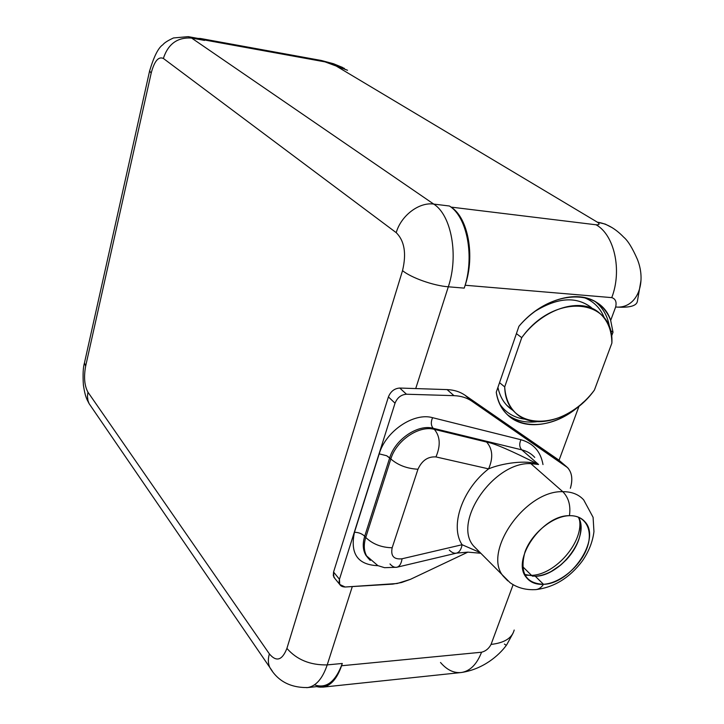 <?xml version="1.0" encoding="UTF-8"?>
<svg xmlns="http://www.w3.org/2000/svg" width="724" height="724" viewBox="0 0 724 724"><rect width="100%" height="100%" fill="white"/><g stroke="black" fill="none" stroke-linecap="round" stroke-linejoin="round"><path stroke-width="1.09" d="M204.548 40.417L191.643 38.082L433.721 204.087C419.133 201.878 400.987 215.634 396.218 232.657L163.362 58.445C158.429 56.255 154.375 61.133 151.198 73.079L85.64 366.19C83.667 377.086 84.436 385.747 87.93 392.155L269.373 653.89C276.369 662.207 282.215 660.379 286.912 648.396L402.526 270.649C406.607 253.554 404.508 240.893 396.218 232.657L163.362 58.445C168.131 43.874 177.561 37.087 191.643 38.082L188.24 36.643L201.091 38.987L204.548 40.417L198.005 38.426L200.403 38.472L204.548 40.417L191.643 38.082L433.721 204.087L449.432 206.005L451.052 207.1L596.105 224.793C614.368 234.857 622.305 270.378 611.753 297.627L465.161 285.247C475.252 255.771 468.057 217.589 451.052 207.1L596.105 224.793C599.562 224.956 599.997 224.087 597.391 222.196L334.352 64.934L325.058 61.884L203.679 39.829L325.058 61.884L347.529 70.273L334.352 64.934L344.316 68.346M342.751 67.531L333.556 63.757L321.411 60.499L325.058 61.884L321.411 60.499L200.403 38.472M306.641 687.673L307.7 687.565C316.071 686.099 322.578 678.551 327.212 664.904L352.298 586.585L327.212 664.904L342.298 663.465L341.556 665.754C335.601 682.234 327.311 689.194 316.696 686.624L322.859 687.139C330.895 685.737 337.122 678.605 341.556 665.754L481.56 652.224C476.854 664.306 470.129 671.067 461.405 672.505C453.921 673.311 446.952 669.971 440.509 662.487M314.451 684.85C326.271 688.958 335.556 681.827 342.298 663.465C337.619 677.021 331.058 684.533 322.596 685.999L307.7 687.565C316.071 686.099 322.578 678.551 327.212 664.904C310.198 665.229 296.768 659.718 286.912 648.396C296.768 659.718 310.198 665.229 327.212 664.904L342.298 663.465L341.556 665.754L481.56 652.224C485.695 651.184 488.863 648.577 491.062 644.414L513.126 584.666L491.062 644.414C504.366 642.903 512.076 638.106 514.194 630.034C512.076 638.106 504.366 642.903 491.062 644.414C488.863 648.577 485.695 651.184 481.56 652.224C476.854 664.306 470.138 671.067 461.405 672.505L322.859 687.139M307.7 687.565C290.306 687.791 277.663 681.058 269.762 667.374L272.414 671.239L269.762 667.374C268.016 663.474 267.889 658.976 269.373 653.89C267.889 658.976 268.016 663.474 269.762 667.374L89.097 403.63C86.79 399.069 85.287 397.34 83.396 385.132C82.744 374.715 83.097 367.312 84.455 362.905L84.753 361.575L84.455 362.905L85.64 366.19L84.455 362.905L149.75 70.309L149.587 71.024L151.198 73.079L149.587 71.024C153.913 56.472 158.348 47.703 162.882 44.725C164.294 42.843 167.832 40.589 173.498 37.956L188.24 36.643L191.643 38.082C177.561 37.087 168.131 43.874 163.362 58.445C158.429 56.255 154.375 61.133 151.198 73.079L85.64 366.19C83.667 377.086 84.436 385.747 87.93 392.155L87.45 396.462L87.975 400.589L89.097 403.63L91.532 407.178L89.097 403.63L87.975 400.589L87.45 396.462L87.93 392.155L269.373 653.89C276.369 662.207 282.215 660.379 286.912 648.396L402.526 270.649C411.359 277.862 433.604 285.727 448.319 286.794C458.853 255.572 451.387 215.109 433.721 204.087L449.432 206.005C467.27 216.992 474.835 257.147 464.229 288.116L448.319 286.794L415.721 388.571L447.07 389.603C453.948 389.865 459.885 391.711 464.899 395.141L471.858 401.177C466.844 397.748 460.88 395.901 453.984 395.657L447.07 389.603L399.766 388.046L406.472 394.227L453.984 395.657L447.07 389.603C453.948 389.865 459.885 391.711 464.899 395.141L558.376 459.749L565.471 465.785L471.858 401.177L567.688 467.704C572.06 472.781 572.946 479.659 570.349 488.32C573.308 478.139 571.679 470.627 565.471 465.785L558.376 459.749L559.055 460.256L579.019 406.2L583.49 402.073L579.019 406.2C546.276 435.07 501.542 429.323 496.257 392.227C497.723 400.752 500.999 407.784 506.067 413.332C521.977 431.187 554.349 427.368 579.019 406.2L559.055 460.256L464.899 395.141L471.858 401.177C466.844 397.748 460.88 395.901 453.984 395.657L406.472 394.227C401.132 394.634 397.322 397.621 395.033 403.187L339.456 579.263C338.389 584.241 340.28 586.82 345.14 587.01L392.806 584.114L401.567 582.512L410.454 579.327L467.858 552.141L410.454 579.327L397.15 583.517L345.14 587.01L339.728 584.458L333.854 577.218L333.565 572.041L339.456 579.263L395.033 403.187L388.408 396.915L333.565 572.041L339.456 579.263L339.728 584.458M333.854 577.218L334.868 578.467L333.302 575.698L333.565 572.041L388.408 396.915C390.67 391.385 394.453 388.426 399.766 388.046L406.472 394.227C401.132 394.634 397.322 397.621 395.033 403.187L388.408 396.915C390.67 391.385 394.453 388.426 399.766 388.046L415.721 388.571L448.319 286.794C433.604 285.727 411.359 277.862 402.526 270.649C406.607 253.554 404.508 240.893 396.218 232.657C400.987 215.634 419.133 201.878 433.721 204.087C451.387 215.109 458.853 255.572 448.319 286.794L464.229 288.116L465.161 285.247C475.252 255.771 468.057 217.589 451.052 207.1L449.432 206.005C467.27 216.992 474.835 257.147 464.229 288.116L465.161 285.247L611.753 297.627C615.518 298.804 616.821 301.926 615.644 307.003C636.432 309.112 647.184 283.853 637.41 259.409C632.414 248.006 627.844 240.594 623.699 237.173C615.382 228.522 606.612 223.526 597.391 222.196L605.255 224.096L612.187 227.68L605.255 224.096L597.391 222.196C599.997 224.087 599.562 224.956 596.105 224.793C614.368 234.857 622.305 270.378 611.753 297.627C615.518 298.804 616.821 301.926 615.644 307.003L610.685 320.433C608.269 314.017 604.567 308.768 599.599 304.677C580.856 288.297 543.118 297.754 518.927 326.307C549.969 289.129 600.241 287.464 610.685 320.433L613.011 332.244L610.214 330.316L613.011 332.244L611.454 336.434L613.011 332.244L610.685 320.433L615.644 307.003C629.382 307.926 636.631 306.017 637.391 301.274C636.631 306.017 629.382 307.926 615.644 307.003C636.432 309.112 647.193 283.844 637.401 259.391M597.391 222.196L334.352 64.934L344.407 68.4M604.549 318.46C600.54 308.017 593.427 300.958 583.191 297.265C593.427 300.958 600.54 308.017 604.549 318.46M500.112 404.535C506.203 413.078 514.664 417.983 525.506 419.259C514.664 417.983 506.203 413.078 500.112 404.535M536.728 421.739C525.371 423.006 515.642 420.707 507.542 414.834C515.642 420.707 525.371 423.006 536.728 421.739M595.3 301.691L596.051 302.288C603.716 308.714 608.287 317.565 609.771 328.841C608.287 317.565 603.716 308.714 596.051 302.288L599.599 304.677M496.257 392.227L518.927 326.307L496.257 392.227M461.414 672.505C483.161 669.229 498.945 655.464 506.338 645.319L504.411 644.089M594.413 390.064L611.88 343.104C614.468 297.998 554.394 291.917 521.732 337.665L504.7 386.915C505.759 432.174 564.62 431.966 594.413 390.064L611.88 343.104C611.762 330.108 607.563 320.035 599.291 312.895C581.209 296.659 543.253 308.162 521.732 337.665L516.411 333.619L521.732 337.665L504.7 386.915C505.334 397.096 508.529 405.331 514.293 411.594C532.095 431.776 572.213 420.219 594.413 390.064M512.474 410.065L506.709 405.223C502.329 400.499 499.397 394.553 497.922 387.376C500.067 397.503 504.918 405.069 512.474 410.065M499.542 382.661L504.7 386.915L499.542 382.661M592.648 308.705C577.797 296.234 558.847 296.949 535.823 310.831C557.733 297.492 576.132 296.297 591.028 307.266M478.175 550.656L473.415 545.815C452.446 521.678 493.967 461.604 530.828 463.631L562.783 491.686C525.389 490.157 482.274 551.969 503.234 576.159L507.786 580.874L503.234 576.159C482.274 551.969 525.389 490.157 562.783 491.686L530.828 463.631L538.566 464.482L521.778 449.857C527.054 451.17 531.38 453.686 534.755 457.414C531.38 453.686 527.054 451.17 521.778 449.857L433.196 428.291L434.346 429.368L486.637 442.074C494.23 443.296 511.542 450.771 538.566 464.491L521.778 449.857C519.407 447.215 519.126 443.848 520.936 439.73C533.344 443.242 540.692 451.514 542.991 464.564C540.692 451.514 533.344 443.242 520.936 439.73L432.581 417.685L520.936 439.73C519.126 443.848 519.407 447.215 521.778 449.857L433.196 428.291L434.346 429.368C419.115 425.033 396.227 440.482 390.833 458.971L389.72 457.839C395.096 439.377 417.974 423.947 433.196 428.291C430.925 425.567 430.726 422.038 432.581 417.685C413.92 412.218 385.738 431.142 379.204 453.867C385.738 431.142 413.92 412.218 432.581 417.685C430.726 422.038 430.925 425.567 433.196 428.291C417.974 423.947 395.096 439.377 389.72 457.839L364.697 536.258L365.747 537.461L390.833 458.971L386.625 455.722L379.204 453.867L354.461 532.267L379.204 453.867L386.625 455.722L389.72 457.839L364.697 536.258L365.747 537.461C363.475 544.91 363.873 551.272 366.941 556.539L370.236 560.43L366.941 556.539C363.873 551.272 363.475 544.91 365.747 537.461C372.625 544.077 381.43 547.516 392.164 547.769C390.535 556.023 393.838 559.688 402.064 558.774L462.093 544.729C449.658 526.285 462.111 489.361 488.591 468.871L435.948 456.925C427.938 456.392 421.947 460.491 417.965 469.233L392.164 547.769C390.535 556.023 393.838 559.688 402.064 558.774L462.093 544.729L480.003 552.521L462.093 544.729C461.206 549.534 459.342 552.34 456.482 553.127C454.147 553.607 451.749 552.575 449.278 550.032M583.707 499.922C578.684 494.374 571.707 491.632 562.783 491.686C568.63 497.605 570.856 505.605 569.444 515.687C552.937 515.995 531.76 533.163 525.009 551.851C519.443 572.648 525.597 583.463 543.48 584.304C541.38 587.499 538.819 589.273 535.787 589.617C538.819 589.273 541.38 587.499 543.48 584.304C559.842 583.318 579.77 566.919 586.666 548.901C593.798 530.873 586.06 515.099 569.444 515.687C570.856 505.605 568.63 497.605 562.783 491.686C571.707 491.632 578.684 494.374 583.707 499.922L593.092 517.316L593.952 531.606C592.694 541.814 588.82 551.616 582.322 561C569.616 577.861 554.104 587.399 535.787 589.617C525.932 590.187 517.343 587.87 510.04 582.657L473.415 545.815C452.446 521.678 493.967 461.604 530.828 463.631L538.566 464.482C511.542 450.771 494.23 443.296 486.637 442.074C492.682 448.998 493.334 457.93 488.591 468.871C462.111 489.361 449.658 526.285 462.093 544.729C461.206 549.534 459.342 552.34 456.482 553.127L467.785 552.131L480.718 553.245M377.991 565.688C357.783 564.928 349.936 553.788 354.461 532.267C349.936 553.788 357.783 564.928 377.991 565.688M368.597 558.684L365.901 555.326C362.833 550.059 362.434 543.706 364.697 536.258C362.054 533.706 358.633 532.375 354.461 532.267C358.633 532.375 362.054 533.706 364.697 536.258C362.434 543.706 362.833 550.059 365.901 555.326L368.597 558.684M535.28 589.653L535.787 589.617M390.001 563.96C392.363 566.602 394.652 567.697 396.852 567.254C399.539 566.503 401.277 563.67 402.064 558.774C401.277 563.67 399.539 566.503 396.852 567.254L456.482 553.127M417.965 469.233L392.164 547.769C381.43 547.516 372.625 544.077 365.747 537.461L390.833 458.971C398.046 465.224 407.087 468.645 417.965 469.233C407.087 468.645 398.046 465.224 390.833 458.971C396.227 440.482 419.115 425.033 434.346 429.368C440.228 436.436 440.762 445.613 435.948 456.925C427.938 456.392 421.947 460.491 417.965 469.233M488.591 468.871L435.948 456.925C440.762 445.613 440.228 436.436 434.346 429.368L486.637 442.074C492.682 448.998 493.334 457.93 488.591 468.871C501.433 463.387 526.574 459.414 538.566 464.491M526.429 575.209L531.506 575.363L522.583 566.539L531.506 575.363C555.67 574.856 584.467 540.955 579.3 518.981C584.467 540.955 555.67 574.856 531.506 575.363L532.945 576.331L531.506 575.363L526.429 575.209M535.344 576.286C543.995 575.598 552.557 571.761 561.019 564.792L566.503 559.589C579.779 544.113 583.761 529.968 578.431 517.153C590.241 536.14 561.064 575.924 535.344 576.286L524.556 574.458L535.344 576.286L543.48 584.304L535.344 576.286M569.444 515.687C542.24 514.963 510.963 560.005 526.285 577.354C530.203 582.395 535.932 584.711 543.48 584.304C571.227 583.879 601.454 538.683 584.901 521.742C581.236 517.588 576.087 515.569 569.444 515.687M641.002 280.36L637.391 301.274M506.673 644.858L512.945 633.391M506.709 405.223L514.293 411.594M396.852 567.254L384.571 567.688L377.874 565.634L365.901 555.326L368.688 558.792M561.019 564.792L551.217 571.453M566.503 559.589C572.693 552.837 576.974 545.625 579.345 537.941M584.901 521.742L581.653 518.855"/></g></svg>

